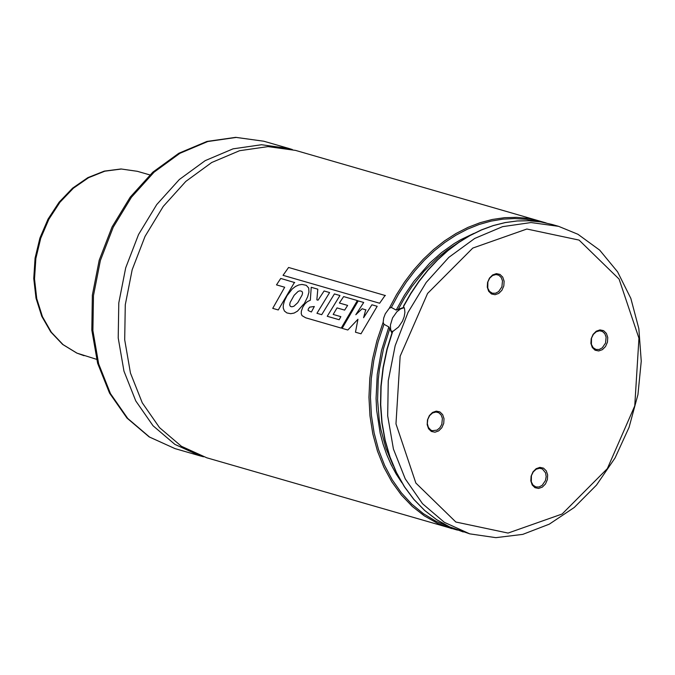 <?xml version="1.0" encoding="UTF-8"?>
<svg xmlns="http://www.w3.org/2000/svg" width="675" height="675" viewBox="0 0 675 675"><rect width="100%" height="100%" fill="white"/><g stroke="black" fill="none" stroke-linecap="round" stroke-linejoin="round"><path stroke-width="1.01" d="M439.872 411.902L436.252 411.134L432.506 412.45L429.368 415.598L427.469 419.951L427.182 424.634L428.558 428.743L431.333 431.443L434.953 432.211L438.699 430.886L441.83 427.739L443.728 423.394L444.023 418.702L442.648 414.602L439.872 411.902M499.964 274.404L496.344 273.637L492.598 274.961L489.468 278.108L487.561 282.454L487.274 287.145L488.649 291.246L491.425 293.946L495.045 294.713L498.791 293.397L501.922 290.25L503.828 285.905L504.115 281.213L502.74 277.113L499.964 274.404M603.593 330.657L599.974 329.898L596.227 331.214L593.097 334.361L591.199 338.707L590.903 343.398L592.287 347.498L595.055 350.198L598.674 350.966L602.421 349.65L605.551 346.503L607.458 342.157L607.745 337.466L606.369 333.366L603.593 330.657M543.51 468.138L539.89 467.37L536.144 468.695L533.005 471.842L531.107 476.187L530.82 480.878L532.195 484.979L534.971 487.679L538.583 488.447L542.337 487.122L545.467 483.983L547.366 479.63L547.661 474.947L546.278 470.838L543.51 468.138M579.074 240.089L526.871 229.019L472.804 248.062L427.579 293.448L400.157 356.189L395.972 423.858L415.851 483.038L455.853 522.02L508.064 533.073L562.123 514.013L607.34 468.627L634.753 405.903L638.947 338.251L619.076 279.07L579.074 240.089M577.952 234.284L558.613 226.344L531.014 222.547L502.571 226.657L474.711 238.452L448.833 257.352L426.229 282.412L408.038 312.365L395.162 345.71L388.26 380.784L387.678 415.825L393.432 449.069L405.245 478.862L422.516 503.702L444.386 522.34L469.758 533.858L495.847 537.654L522.762 534.381L549.298 524.163L574.248 507.482L596.506 485.072L615.06 457.945L629.083 427.317L637.951 394.571L641.25 361.176L638.845 328.632L630.838 298.401L617.583 271.839L599.695 250.147L577.952 234.284M403.557 306.484L410.864 293.617L419.023 281.5L427.967 270.236L437.619 259.926L447.888 250.67L458.696 242.544L469.927 235.617L481.503 229.956L493.298 225.602L505.229 222.598L517.185 220.978L529.048 220.75L540.734 221.915L552.116 224.471L540.709 221.915L529.006 220.742L517.126 220.961L505.153 222.573L493.214 225.56L481.402 229.897L469.825 235.541L458.587 242.452L447.787 250.552L437.518 259.782L427.866 270.059L418.913 281.289L410.754 293.372L403.448 306.197L404.544 308.711L404.899 312.457L404.173 316.744L402.486 321.157L398.545 327.012L392.605 331.636M391.888 332.944L388.834 326.928L383.982 324.295L383.164 322.27L383.704 318.035L385.29 313.782L389.289 308.247L391.348 307.454L396.191 310.087L404.021 307.294M389.289 308.247L396.453 294.773L404.536 282.04L413.48 270.177L423.2 259.293L433.595 249.488L444.58 240.857L456.038 233.483L467.876 227.424L479.976 222.742L492.218 219.493L504.503 217.688L516.704 217.35L528.719 218.489L546.218 222.969L295.591 150.407L268 146.61L239.558 150.711L211.705 162.506L185.828 181.398L163.232 206.44L145.049 236.377L132.182 269.713L125.28 304.771L124.698 339.803L130.452 373.039L142.265 402.815L159.536 427.646L181.406 446.285L206.769 457.793L457.464 530.103M292.334 149.521L289.102 148.525L261.503 144.737L233.069 148.838L205.217 160.625L179.339 179.516L156.743 204.559L138.552 234.503L125.693 267.84L118.792 302.898L118.209 337.922L123.964 371.157L135.776 400.942L153.048 425.773L174.918 444.403L200.281 455.92L203.538 456.798M404.173 307.648L400.486 308.981L396.883 311.757L392.538 317.908L390.445 324.962L390.597 329.265L391.989 332.657M542.379 468.965L539.57 468.264L536.186 469.218L533.275 471.85L531.419 475.647L531.309 481.849L533.056 485.131L535.891 486.937L539.072 486.97L542.16 485.35L545.451 480.541L546.176 476.575L545.552 472.812L542.379 468.965M602.463 331.484L599.653 330.784L596.27 331.737L593.367 334.37L591.502 338.167L591.401 344.377L593.139 347.65L595.974 349.456L599.155 349.49L602.243 347.878L605.534 343.069L606.116 337.146L604.842 333.737L602.463 331.484M498.833 275.231L496.024 274.531L492.64 275.484L489.729 278.117L487.873 281.922L487.763 288.124L489.51 291.398L492.345 293.212L495.526 293.237L498.614 291.625L501.905 286.816L502.495 280.893L501.213 277.484L498.833 275.231M438.742 412.72L435.932 412.02L432.548 412.973L429.637 415.614L427.773 419.411L427.326 423.613L428.38 427.402L430.726 430.009L432.253 430.701L437.029 430.118L439.855 427.773L441.813 424.305L442.395 418.382L441.121 414.973L438.742 412.72M365.723 309.783L363.58 317.723L371.908 304.788L377.173 306.307L360.998 333.804L355.472 332.21L357.961 319.25L347.819 329.999L342.124 328.354L358.231 300.898L363.698 302.476L355.809 314.736L362.137 308.745L366.019 309.943M314.322 306.509L311.386 311.993L308.121 310.5L308.213 309.209L309.589 307.142L314.322 306.509M305.674 317.782L302.003 315.63L301.236 313.689L301.362 311.091L302.822 307.1L304.889 303.902L307.395 301.615L310.331 300.223L311.226 287.288L317.807 289.187L316.853 299.869L318.052 300.181L324.101 290.976L329.602 292.562L316.946 313.301L321.713 314.685L334.42 293.929L339.947 295.523L327.24 316.28L339.171 319.731L340.858 316.659L333.188 314.44L337.036 307.91L344.655 310.112L347.617 305.412L339.373 303.024L343.626 296.587L357.37 300.552L341.221 328.092L305.986 317.883M385.138 295.363L379.628 303.235L283.044 275.332L288.579 267.469L385.408 295.566M294.46 282.412L278.26 309.96L272.734 308.365L284.69 287.238L276.497 284.875L280.733 278.446L294.739 282.58M302.012 291.448L302.594 292.874L302.147 294.941L297.81 302.619L293.912 306.248L291.828 306.813L290.385 306.391L289.685 304.906L290.123 302.493L294.165 295.262L298.139 291.389L299.877 290.807L301.717 291.288M303.708 304.087L297.489 311.133L294.106 313.073L290.714 313.689L286.892 312.93L284.394 310.998L283.238 308.028L283.298 305.117L284.453 300.923L287.01 295.709L292.292 288.934L295.481 286.478L298.78 284.96L301.987 284.437L306.264 285.314L308.711 288.039L308.948 292.115L307.657 296.789L304.02 304.214M392.808 331.079L387.214 349.135L383.299 367.597L381.122 386.201L380.717 404.696L382.075 422.828L385.189 440.328L390.007 456.967L396.47 472.508L404.485 486.734L413.944 499.449L424.702 510.469L436.624 519.64L449.533 526.846L469.758 533.858M389.787 328.649L383.518 348.612L379.443 369.09L378.253 379.401L377.595 399.904L379.24 419.934L380.919 429.654L385.948 448.251L393.12 465.446M457.304 243.337L447.238 250.062L437.586 257.825L424.043 271.266L411.86 286.622L404.603 297.793L398.115 309.597M388.834 326.928L381.544 350.333L377.249 374.389L376.068 398.461L376.658 410.299L380.177 433.223L383.079 444.158L386.724 454.629L391.095 464.594L396.141 473.968L401.853 482.701M473.892 233.398L460.62 239.752L454.157 243.582L441.644 252.517L429.84 263.014L413.792 281.433L404.401 295.245L396.191 310.087M383.982 324.295L378.067 342.107L373.807 360.382L371.25 378.861L370.457 397.288L371.419 415.403L374.127 432.953L378.557 449.702L384.623 465.396L392.259 479.841L401.347 492.818L411.775 504.149L423.377 513.675L436.008 521.269L449.483 526.829M537.722 221.476L526.314 219.316L514.645 218.54L502.824 219.147L490.944 221.138L479.107 224.488L467.438 229.171L456.022 235.153L444.96 242.376L434.362 250.771L424.313 260.263L414.914 270.785L406.232 282.218L398.351 294.477L391.348 307.454M383.164 322.27L376.954 340.546L372.473 359.328L369.799 378.329L368.955 397.28L369.976 415.901L372.819 433.932L377.468 451.094L383.839 467.151L391.846 481.866L401.363 495.011L412.265 506.419L424.389 515.903L437.552 523.327L451.567 528.592M289.102 148.525L263.782 141.218L236.191 137.43L207.757 141.531L179.896 153.318L154.027 172.209L131.431 197.252L113.24 227.188L100.372 260.525L93.479 295.582L92.897 330.607L98.651 363.842L110.464 393.618L127.735 418.449L149.605 437.088L174.968 448.597L200.281 455.92M149.85 174.918L137.337 171.307L121.323 169.028L104.811 171.188L88.577 177.685L73.381 188.215L59.94 202.281L48.887 219.223L40.728 238.25L35.868 258.457L34.518 278.902L36.745 298.628L42.449 316.702L51.359 332.277L63.062 344.621L77.001 353.152L96.567 359.319M552.116 224.471L558.613 226.344M463.261 531.976L449.508 526.837L436.565 519.632L424.626 510.452L413.843 499.432L404.367 486.726L396.335 472.517L389.855 457L385.02 440.387L381.881 422.913L380.498 404.814L380.886 386.353L383.029 367.774L386.91 349.346L392.47 331.315M263.782 141.218L235.752 137.346L206.947 141.438L178.85 153.25L152.862 172.133L130.233 197.125L112.058 226.969L99.217 260.187L92.357 295.135L91.817 330.075L97.63 363.285L109.544 393.12L127.001 418.095L149.183 436.919L174.968 448.597M84.054 355.7L76.823 353.093L62.64 344.427L50.768 331.957L41.766 316.305L36.011 298.215L33.75 278.522L35.075 258.137L39.926 238.013L48.06 219.071L59.113 202.188L72.588 188.156L87.868 177.626L104.271 171.121L121.028 168.969L137.337 171.307"/></g></svg>
